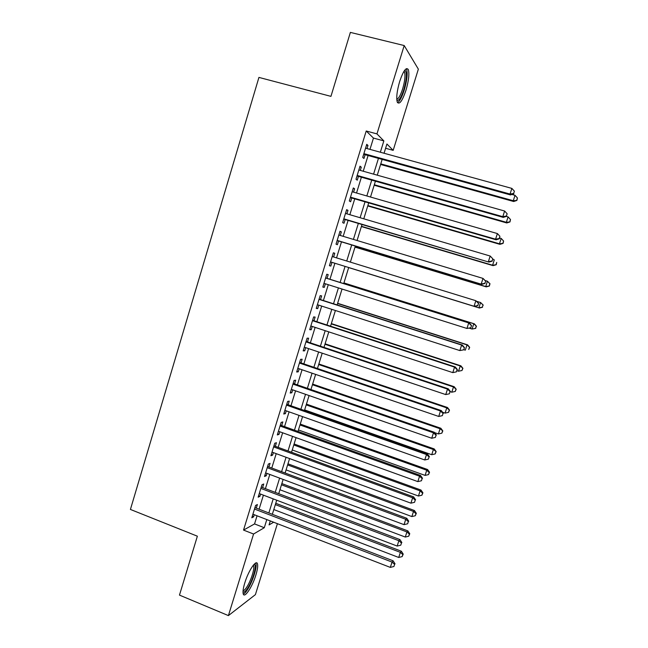 <?xml version="1.0" encoding="UTF-8"?>
<svg xmlns="http://www.w3.org/2000/svg" width="648" height="648" viewBox="0 0 648 648"><rect width="100%" height="100%" fill="white"/><g stroke="black" fill="none" stroke-linecap="round" stroke-linejoin="round"><path stroke-width="0.97" d="M244.79 582.908C248.403 570.783 256.357 559.03 257.475 563.857C258.034 565.939 257.507 569.633 255.911 574.93C252.42 586.675 244.458 598.784 243.227 593.924C242.676 591.867 243.194 588.198 244.79 582.908M399.678 81.454C403.388 70.656 406.272 66.72 408.345 69.636C409.487 73.961 408.686 80.87 405.932 90.388C402.278 101.104 399.395 105.017 397.281 102.133C396.139 97.945 396.932 91.052 399.678 81.454M277.409 523.681L255.409 594.629L228.412 615.6L179.472 595.107L197.365 536.196L130.418 509.441L258.933 77.412L330.942 96.366L350.374 32.4L404.198 45.546L418.357 69.15L393.174 150.352L386.921 144.01L384.062 153.252M385.601 148.279L393.174 150.352M256.292 508.121L257.394 504.533L255.604 505.44L251.797 517.801L253.611 516.829L254.259 514.723M262.61 487.596L263.72 483.991L261.962 484.785L258.139 497.186L259.921 496.328L260.609 494.092M268.952 466.989L270.07 463.377L268.337 464.057L264.506 476.499L266.255 475.754L266.984 473.388M275.319 446.318L276.437 442.697L274.744 443.256L270.896 455.747L272.614 455.115L273.383 452.612M281.71 425.574L282.828 421.937L281.167 422.391L277.304 434.921L278.988 434.403L279.806 431.762M288.117 404.757L289.243 401.112L287.615 401.444L283.743 414.015L285.395 413.618L286.246 410.84M294.548 383.875L295.674 380.214L294.079 380.425L290.199 393.044L291.811 392.761L292.71 389.853M301.004 362.912L302.138 359.235L300.567 359.34L296.671 372.001L298.258 371.831L299.198 368.785M307.484 341.885L308.618 338.191L307.087 338.175L303.175 350.884L304.722 350.827L305.702 347.644M313.98 320.776L315.122 317.075L313.624 316.937L309.695 329.694L311.218 329.759L312.239 326.43M320.501 299.595L321.643 295.885L320.177 295.626L316.24 308.424L317.723 308.61L318.792 305.143M327.046 278.348L328.196 274.622L326.762 274.242L322.809 287.08L324.259 287.388L325.369 283.784M333.623 256.981L334.765 253.279L333.372 252.785L329.403 265.672L330.82 266.093L331.97 262.359M340.257 235.451L341.358 231.863L339.998 231.247L336.02 244.174L337.397 244.725L338.556 240.975M346.907 213.84L347.976 210.373L346.648 209.636L342.654 222.612L343.999 223.276L345.157 219.518M353.581 192.156L354.618 188.811L353.322 187.944L349.321 200.969L350.625 201.763L351.791 197.988M360.288 170.4L361.276 167.168L360.021 166.18L356.003 179.245L357.275 180.168L358.441 176.377M369.976 149.38L373.459 138.081L366.217 131.001L243.535 530.08L254.551 523.924L257.054 515.8M259.087 509.198L263.412 495.153M265.421 488.657L269.803 474.441M271.771 468.042L276.21 453.649M278.146 447.355L282.633 432.783M284.545 426.595L289.089 411.853M290.968 405.761L295.561 390.841M297.408 384.863L302.057 369.765M303.872 363.884L308.578 348.608M310.36 342.841L315.122 327.378M316.864 321.724L321.683 306.083M323.401 300.526L328.277 284.699M329.954 279.256L334.886 263.258M336.539 257.872L341.48 241.858M343.181 236.326L348.098 220.385M349.847 214.707L354.74 198.839M356.53 193.007L361.398 177.212M363.245 171.234L368.088 155.512M367.011 148.562L367.967 145.452L366.744 144.334L362.71 157.456L363.949 158.493L365.124 154.694M228.412 615.6L253.571 534.017L264.287 527.723L266.806 519.583M243.535 530.08L253.571 534.017M366.217 131.001L376.95 133.901L404.198 45.546M380.352 152.231L383.851 140.899L376.95 133.901M268.855 512.965L273.205 498.879M275.222 492.367L279.62 478.111M281.605 471.695L286.068 457.269M288.02 450.959L292.531 436.355M294.451 430.15L299.02 415.368M300.907 409.269L305.524 394.308M307.379 388.314L312.061 373.175M313.883 367.286L318.614 351.969M320.404 346.186L325.191 330.691M326.948 325.013L331.792 309.331M333.509 303.766L338.418 287.906M340.103 282.447L345.06 266.409M346.729 261.006L351.694 244.952M353.411 239.404L358.344 223.422M360.11 217.728L365.026 201.82M366.833 195.971L371.725 180.144M373.58 174.142L378.448 158.379M270.289 520.927L269.058 524.92L273.642 522.223M382.15 159.408L377.274 175.179M375.419 181.189L370.51 197.032M368.704 202.889L363.771 218.805M362.013 224.508L357.064 240.505M355.339 246.054L350.374 262.124M348.697 267.527L343.732 283.581M342.039 289.049L337.13 304.925M335.405 310.497L330.545 326.195M328.787 331.873L323.992 347.385M322.202 353.176L317.455 368.501M315.633 374.398L310.943 389.553M309.088 395.547L304.455 410.524M302.567 416.632L297.983 431.422M296.063 437.635L291.543 452.247M289.591 458.565L285.12 473.008M283.136 479.423L278.721 493.695M276.704 500.216L272.338 514.301M373.459 138.081L383.851 140.899M254.551 523.924L264.287 527.723M366.525 145.063L367.967 145.452M359.843 166.771L361.276 167.168M353.184 188.398L354.618 188.811M346.55 209.96L347.976 210.373M339.941 231.441L341.358 231.863M333.347 252.85L334.765 253.279M329.403 265.656L330.82 266.093M322.858 286.942L324.259 287.388M316.321 308.156L317.723 308.61M309.817 329.297L311.218 329.759M303.337 350.366L304.722 350.827M296.873 371.353L298.258 371.831M290.434 392.275L291.811 392.761M284.018 413.124L285.395 413.618M277.619 433.901L278.988 434.403M271.245 454.613L272.614 455.115M264.894 475.243L266.255 475.754M258.568 495.809L259.921 496.328M252.258 516.302L253.611 516.829M363.682 154.297L510.47 194.927L510.049 194.06L363.884 153.633M513.67 193.436L514.399 191.176L513.67 193.436L510.049 194.06L511.863 188.398L365.569 148.165M510.47 194.927L513.832 193.793M514.399 191.176L511.863 188.398M380.587 164.479L513.67 201.512L513.289 200.726L515.022 195.315L511.88 194.449M380.773 163.871L513.289 200.726L516.885 200.443L517.436 197.964L516.74 200.127M515.022 195.315L517.436 197.964M516.885 200.443L513.67 201.512M404.555 70.446L405.178 70.486C407.147 72.892 406.709 79.194 403.882 89.383C401.177 97.5 398.836 101.145 396.86 100.319M396.762 99.209C398.601 98.723 400.561 95.264 402.651 88.841C404.854 81.219 405.486 75.678 404.546 72.228L403.923 71.393M397.532 102.651C399.727 101.323 401.971 97.079 404.271 89.934C407.001 80.49 407.786 73.621 406.636 69.328L406.288 68.688M254.032 564.384L254.518 564.513C256.997 565.615 252.671 580.6 247.73 588.068C245.552 591.405 243.98 592.669 243.008 591.875M243.073 590.717C244.029 590.628 245.292 589.38 246.864 586.958C250.922 580.802 254.786 568.709 253.611 565.834L253.279 565.25M243.3 594.119C244.45 593.673 245.876 592.134 247.56 589.51C252.574 581.864 257.353 566.903 255.903 563.339L255.766 562.999M357.008 175.973L503.261 217.396L502.799 216.667L357.178 175.438M506.42 216.027L507.149 213.775L506.42 216.027L502.799 216.667L504.614 211.021L358.854 169.995M503.261 217.396L506.598 216.327M507.149 213.775L504.614 211.021M350.366 197.575L496.085 239.792L495.574 239.193L350.487 197.17M499.195 238.537L499.924 236.285L499.195 238.537L495.574 239.193L497.38 233.564L352.156 191.743M496.085 239.792L499.389 238.78M499.924 236.285L497.38 233.564M343.74 219.097L488.924 262.1L343.821 218.83M492.002 260.958L488.381 261.63L490.18 256.033L492.925 258.916L492.002 260.958L492.925 258.916M345.481 213.419L490.18 256.033L492.723 258.722M488.924 262.1L492.213 261.144M337.138 240.546L481.796 284.326L337.179 240.408M484.834 283.298L481.213 283.994L483.003 278.405L485.773 281.208L484.834 283.298L485.773 281.208M338.839 235.022L483.003 278.405L485.546 281.07M481.796 284.326L485.06 283.435M374.163 185.239L506.776 222.961L506.355 222.296L508.089 216.91L506.331 216.416M374.309 184.753L506.355 222.296L509.976 221.948L510.503 219.526L509.814 221.681M508.089 216.91L510.503 219.526M509.976 221.948L506.776 222.961M367.756 205.934L499.916 244.345L499.454 243.794L501.179 238.424L499.649 237.986M367.87 205.57L499.454 243.794L503.083 243.389L503.601 241.024L502.913 243.162M501.179 238.424L503.601 241.024M503.083 243.389L499.916 244.345M361.373 226.557L493.071 265.639L492.577 265.218L494.294 259.872L492.764 259.419M361.454 226.314L492.577 265.218L496.222 264.74L496.716 262.432L496.028 264.57M496.222 264.74L493.071 265.639M355.015 247.115L486.251 286.87L485.716 286.562L487.434 281.232L485.182 280.56M355.055 246.985L485.716 286.562L489.378 286.027L489.856 283.775L489.175 285.906M489.856 283.775L487.434 281.232L490.066 283.905M489.378 286.027L486.251 286.87M477.689 305.556L474.069 306.269L330.561 261.914L474.692 306.472L474.069 306.269L475.851 300.704L478.637 303.426L477.689 305.556L478.637 303.426M332.213 256.543L475.851 300.704L478.402 303.337M474.692 306.472L477.932 305.645M482.339 307.16L483.027 305.038L482.339 307.16L478.888 307.841L348.681 267.592L479.463 308.027L478.888 307.841L480.589 302.527L476.847 301.377M483.027 305.038L480.589 302.527L483.246 305.119M482.566 307.241L479.463 308.027M470.829 327.767L471.533 325.563L470.829 327.767L466.949 328.463L323.959 283.338M470.57 327.742L466.949 328.463L468.723 322.923L469.379 323.028L325.636 277.903M325.612 277.992L468.723 322.923L471.274 325.523M471.533 325.563L469.379 323.028M469.249 328.147L472.076 329.038L473.777 323.749L474.377 323.846L343.934 282.917M476.215 326.228L475.535 328.342L476.45 326.26L473.777 323.749L343.91 282.998M475.77 328.374L472.076 329.038L475.535 328.342M474.377 323.846L476.45 326.26M463.749 349.815L464.454 347.62L463.749 349.815L459.853 350.584L317.39 304.698M463.474 349.839L459.853 350.584L461.627 345.06L462.324 345.036L319.1 299.149M319.035 299.368L461.627 345.06L464.179 347.628M464.454 347.62L462.324 345.036M463.79 349.685L465.296 350.163L466.989 344.89L467.629 344.874L337.632 303.288M469.427 347.344L468.747 349.458L469.679 347.336L466.989 344.89L337.576 303.483M467.629 344.874L469.679 347.336M312.474 320.663L454.556 367.116L452.79 372.616L310.838 325.976M312.579 320.323L455.293 366.962L454.556 367.116L457.115 369.66L456.411 371.855L457.115 369.66M457.399 369.595L455.293 366.962M452.79 372.616L456.411 371.855M457.034 370.729L458.533 371.223L460.226 365.966L460.898 365.828L331.355 323.587M462.664 368.388L461.984 370.494L462.923 368.331L460.226 365.966L331.258 323.903M461.984 370.494L458.533 371.223M460.898 365.828L462.923 368.331M305.945 341.885L447.509 389.092L445.743 394.575L304.317 347.182M306.091 341.415L448.278 388.816L447.509 389.092L450.068 391.603L449.364 393.798L450.068 391.603M450.376 391.489L448.278 388.816M445.743 394.575L449.364 393.798M450.303 391.7L451.794 392.202L453.479 386.961L454.191 386.71L325.094 343.821M455.925 389.367L455.252 391.457L456.2 389.254L453.479 386.961L324.964 344.25M455.252 391.457L451.794 392.202M454.191 386.71L456.2 389.254M299.433 363.034L440.486 410.986L438.728 416.453L297.813 368.315M299.619 362.443L441.296 410.581L440.486 410.986L443.046 413.473L442.349 415.651L443.046 413.473M443.37 413.303L441.296 410.581M438.728 416.453L442.349 415.651M442.568 412.25L445.087 413.108L446.755 407.884L447.509 407.519L318.856 363.982M449.202 410.265L448.538 412.347L449.501 410.111L446.755 407.884L318.686 364.524M448.538 412.347L445.087 413.108M447.509 407.519L449.501 410.111M292.945 384.11L433.488 432.807L431.738 438.25L291.325 389.367M293.163 383.397L434.338 432.273L433.488 432.807L436.055 435.262L435.359 437.432L436.055 435.262M436.396 435.043L434.338 432.273M431.738 438.25L435.359 437.432M434.606 432.629L438.396 433.941L440.065 428.741L440.843 428.255L312.636 384.078M442.511 431.09L441.847 433.172L442.819 430.888L440.065 428.741L312.433 384.734M441.847 433.172L438.396 433.941M440.843 428.255L442.819 430.888M286.481 405.113L426.514 454.548L424.772 459.967L284.869 410.354M286.74 404.271L427.413 453.892L426.514 454.548L429.089 456.97L428.393 459.14L429.089 456.97M429.438 456.702L427.413 453.892M424.772 459.967L428.393 459.14M304.641 409.909L431.722 454.71L433.39 449.526L434.209 448.926L306.439 404.109M435.837 451.842L435.173 453.916L436.161 451.599L433.39 449.526L306.196 404.879M435.173 453.916L431.722 454.71M434.209 448.926L436.161 451.599M280.041 426.044L419.572 476.207L417.839 481.61L278.429 431.268M280.333 425.08L420.503 475.43L419.572 476.207L422.148 478.605L421.451 480.759L422.148 478.605M422.512 478.289L420.503 475.43M417.839 481.61L421.451 480.759M298.436 429.964L425.08 475.397L426.74 470.229L427.591 469.525L300.259 424.075M429.195 472.53L428.531 474.595L429.527 472.238L429.195 472.53L426.74 470.229L299.984 424.958M428.531 474.595L425.08 475.397M427.591 469.525L429.527 472.238M273.618 446.901L412.646 497.786L410.921 503.172L272.014 452.11M273.95 445.816L413.618 496.886L412.646 497.786L415.222 500.159L414.534 502.305L415.222 500.159M415.611 499.786L413.618 496.886M410.921 503.172L414.534 502.305M292.248 449.963L418.454 496.02L420.115 490.868L420.998 490.05L294.103 443.977M422.569 493.144L421.905 495.202L422.917 492.812L422.569 493.144L420.115 490.868L293.795 444.974M421.905 495.202L418.454 496.02M420.998 490.05L422.917 492.812M267.219 467.686L405.753 519.291L404.028 524.653L265.623 472.878M267.592 466.487L406.758 518.27L405.753 519.291L408.329 521.632L407.641 523.778L408.329 521.632M408.734 521.219L406.758 518.27M404.028 524.653L407.641 523.778M286.084 469.889L411.861 516.569L413.505 511.442L414.428 510.511L287.963 463.814M415.967 513.686L415.303 515.735L416.332 513.305L415.967 513.686L413.505 511.442L287.623 464.916M415.303 515.735L411.861 516.569M414.428 510.511L416.332 513.305M260.844 488.406L398.876 540.724L397.167 546.062L259.257 493.574M261.249 487.077L399.921 539.582L398.876 540.724L401.46 543.032L400.78 545.17L401.46 543.032M401.873 542.57L399.921 539.582M397.167 546.062L400.78 545.17M279.936 489.75L405.284 537.054L406.92 531.935L407.876 530.898L281.848 483.578M409.382 534.163L408.726 536.204L409.763 533.733L409.382 534.163L406.92 531.935L281.475 484.793M408.726 536.204L405.284 537.054M407.876 530.898L409.763 533.733M254.494 509.045L392.032 562.075L390.323 567.397L252.906 514.196M254.939 507.603L393.117 560.812L392.032 562.075L394.616 564.359L393.935 566.49L394.616 564.359M395.045 563.849L393.117 560.812M390.323 567.397L393.935 566.49M273.812 509.547L398.723 557.466L400.367 552.363L401.355 551.213L275.748 503.285M402.829 554.558L402.173 556.6L403.218 554.097L402.829 554.558L400.367 552.363L275.343 504.606M402.173 556.6L398.723 557.466M401.355 551.213L403.218 554.097M404.028 71.223L405.178 70.486M403.574 71.977L404.546 72.228M253.514 564.975L254.518 564.513M253.02 565.591L253.611 565.834"/></g></svg>
